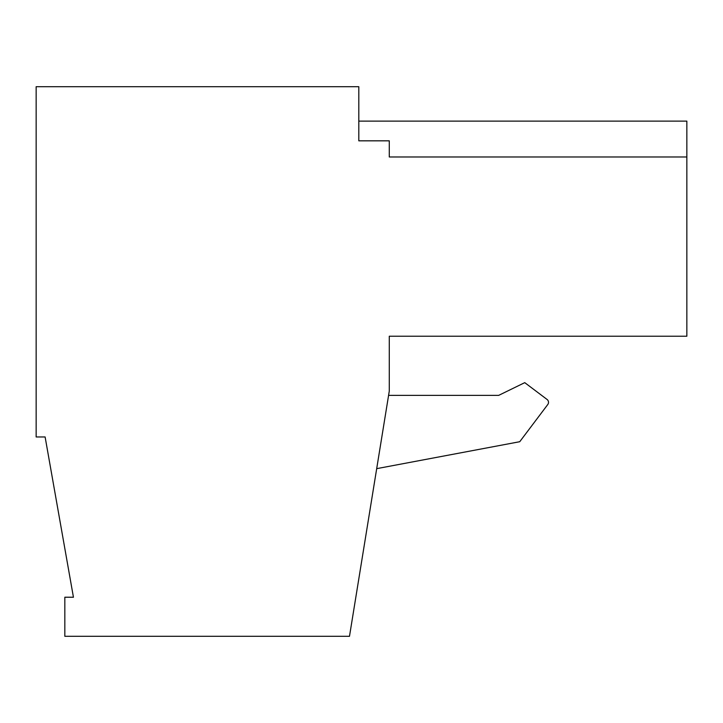 <?xml version="1.0" encoding="UTF-8"?>
<svg xmlns="http://www.w3.org/2000/svg" width="723" height="723" viewBox="0 0 723 723"><rect width="100%" height="100%" fill="white"/><g stroke="black" fill="none" stroke-linecap="round" stroke-linejoin="round"><path stroke-width="1.08" d="M376.701 468.649L519.738 441.717L547.79 404.5A3.588 3.588 0 0 0 547.085 399.476L524.753 382.648L498.653 395.382L388.585 395.382M389.281 336.222L686.85 336.222L686.85 156.972L389.281 156.972L389.281 140.831L358.807 140.831L358.807 86.697L36.15 86.697L36.15 436.963L45.115 436.963L73.439 597.225L64.835 597.225L64.835 636.303L349.489 636.303L389.281 391.08L389.281 336.222M358.807 121.121L686.85 121.121L358.807 121.121L686.85 121.121L686.85 156.972M519.738 441.717L547.79 404.5"/></g></svg>
